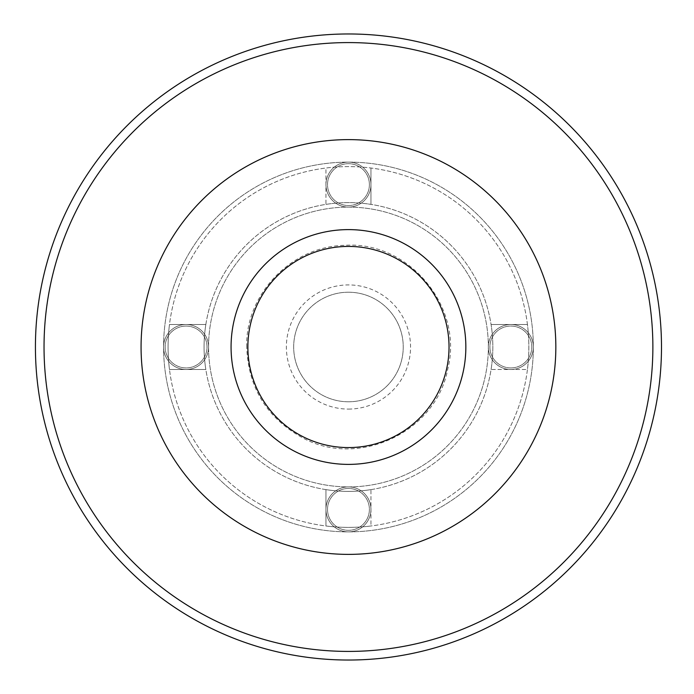 <?xml version="1.0" encoding="UTF-8"?>
<svg xmlns="http://www.w3.org/2000/svg" width="694" height="694" viewBox="0 0 694 694"><rect width="100%" height="100%" fill="white"/><g stroke="black" fill="none" stroke-linecap="round" stroke-linejoin="round"><path stroke-width="0.52" stroke-dasharray="3.47 2.6" d="M141.073 347A207.385 207.385 0 0 0 452.15 526.599A207.385 207.385 0 0 0 452.15 167.401A207.385 207.385 0 0 0 141.073 347A207.385 207.385 0 0 0 452.15 526.599A207.385 207.385 0 0 0 452.15 167.401A207.385 207.385 0 0 0 141.073 347A207.385 207.385 0 0 0 452.15 526.599A207.385 207.385 0 0 0 452.15 167.401A207.385 207.385 0 0 0 141.073 347A207.385 207.385 0 0 0 452.15 526.599A207.385 207.385 0 0 0 452.15 167.401A207.385 207.385 0 0 0 141.073 347A207.385 207.385 0 0 0 452.15 526.599A207.385 207.385 0 0 0 452.15 167.401A207.385 207.385 0 0 0 141.073 347A207.385 207.385 0 0 0 452.15 526.599A207.385 207.385 0 0 0 452.15 167.401A207.385 207.385 0 0 0 141.073 347A207.385 207.385 0 0 0 452.15 526.599A207.385 207.385 0 0 0 452.15 167.401A207.385 207.385 0 0 0 141.073 347M163.576 347A184.882 184.882 0 0 0 440.898 507.114A184.882 184.882 0 0 0 440.898 186.886A184.882 184.882 0 0 0 163.576 347A184.882 184.882 0 0 0 440.898 507.114A184.882 184.882 0 0 0 440.898 186.886A184.882 184.882 0 0 0 163.576 347M35.429 347A313.029 313.029 0 0 0 504.972 618.094A313.029 313.029 0 0 0 504.972 75.906A313.029 313.029 0 0 0 35.429 347A313.029 313.029 0 0 0 504.972 618.094A313.029 313.029 0 0 0 504.972 75.906A313.029 313.029 0 0 0 35.429 347M348.457 292.217A54.783 54.783 0 0 0 293.675 347A54.783 54.783 0 0 0 348.457 401.783A54.783 54.783 0 0 0 403.24 347A54.783 54.783 0 0 0 348.457 292.217M348.457 409.087A62.087 62.087 0 0 0 402.225 315.961A62.087 62.087 0 0 0 294.69 315.961A62.087 62.087 0 0 0 348.457 409.087M348.457 401.783A54.783 54.783 0 0 0 395.901 319.613A54.783 54.783 0 0 0 301.014 319.613A54.783 54.783 0 0 0 348.457 401.783M231.067 347A117.39 117.39 0 0 0 407.152 448.662A117.39 117.39 0 0 0 407.152 245.338A117.39 117.39 0 0 0 231.067 347A117.39 117.39 0 0 0 407.152 448.662A117.39 117.39 0 0 0 407.152 245.338A117.39 117.39 0 0 0 231.067 347A117.39 117.39 0 0 0 407.152 448.662A117.39 117.39 0 0 0 407.152 245.338A117.39 117.39 0 0 0 231.067 347A117.39 117.39 0 0 0 407.152 448.662A117.39 117.39 0 0 0 407.152 245.338A117.39 117.39 0 0 0 231.067 347A117.39 117.39 0 0 0 407.152 448.662A117.39 117.39 0 0 0 407.152 245.338A117.39 117.39 0 0 0 231.067 347M208.573 347A139.884 139.884 0 0 0 418.404 468.146A139.884 139.884 0 0 0 418.404 225.854A139.884 139.884 0 0 0 208.573 347A139.884 139.884 0 0 0 418.404 468.146A139.884 139.884 0 0 0 418.404 225.854A139.884 139.884 0 0 0 208.573 347M204.071 347A144.387 144.387 0 0 0 420.651 472.041A144.387 144.387 0 0 0 420.651 221.959A144.387 144.387 0 0 0 205.84 369.503A144.387 144.387 0 0 1 204.071 347A144.387 144.387 0 0 0 420.651 472.041A144.387 144.387 0 0 0 420.651 221.959A144.387 144.387 0 0 0 204.071 347A144.387 144.387 0 0 1 205.84 324.497A144.387 144.387 0 0 0 204.071 347M370.96 489.617A144.387 144.387 0 0 1 325.954 489.617A144.387 144.387 0 0 0 370.96 489.617L370.96 525.974A180.379 180.379 0 0 1 325.954 525.974A180.379 180.379 0 0 0 370.96 525.974L370.96 489.617M491.083 369.503A144.387 144.387 0 0 0 491.083 324.497A144.387 144.387 0 0 1 491.083 369.503L527.431 369.503A180.379 180.379 0 0 0 527.431 324.497A180.379 180.379 0 0 1 527.431 369.503L491.083 369.503M325.954 204.383A144.387 144.387 0 0 1 370.96 204.383A144.387 144.387 0 0 0 325.954 204.383L325.954 168.026A180.379 180.379 0 0 1 370.96 168.026A180.379 180.379 0 0 0 325.954 168.026L325.954 204.383M168.078 347A180.379 180.379 0 0 0 438.651 503.219A180.379 180.379 0 0 0 438.651 190.781A180.379 180.379 0 0 0 168.078 347A180.379 180.379 0 0 1 169.483 324.497A180.379 180.379 0 0 0 438.651 503.219A180.379 180.379 0 0 0 438.651 190.781A180.379 180.379 0 0 0 169.483 369.503A180.379 180.379 0 0 1 168.078 347M527.431 324.497L491.083 324.497L527.431 324.497M205.84 369.503L169.483 369.503L205.84 369.503M205.84 324.497L169.483 324.497L205.84 324.497M325.954 525.974L325.954 489.617L325.954 525.974M370.96 204.383L370.96 168.026L370.96 204.383M325.954 509.387A22.503 22.503 0 0 0 359.709 528.871A22.503 22.503 0 0 0 359.709 489.903A22.503 22.503 0 0 0 325.954 509.387A22.503 22.503 0 0 0 359.709 528.871A22.503 22.503 0 0 0 359.709 489.903A22.503 22.503 0 0 0 325.954 509.387A22.503 22.503 0 0 0 359.709 528.871A22.503 22.503 0 0 0 359.709 489.903A22.503 22.503 0 0 0 325.954 509.387M186.07 324.497A22.503 22.503 0 0 0 166.586 358.251A22.503 22.503 0 0 0 205.554 358.251A22.503 22.503 0 0 0 186.07 324.497A22.503 22.503 0 0 0 166.586 358.251A22.503 22.503 0 0 0 205.554 358.251A22.503 22.503 0 0 0 186.07 324.497A22.503 22.503 0 0 0 166.586 358.251A22.503 22.503 0 0 0 205.554 358.251A22.503 22.503 0 0 0 186.07 324.497M370.96 184.613A22.503 22.503 0 0 0 337.206 165.129A22.503 22.503 0 0 0 337.206 204.097A22.503 22.503 0 0 0 370.96 184.613A22.503 22.503 0 0 0 337.206 165.129A22.503 22.503 0 0 0 337.206 204.097A22.503 22.503 0 0 0 370.96 184.613A22.503 22.503 0 0 0 337.206 165.129A22.503 22.503 0 0 0 337.206 204.097A22.503 22.503 0 0 0 370.96 184.613M510.845 369.503A22.503 22.503 0 0 0 530.329 335.749A22.503 22.503 0 0 0 491.361 335.749A22.503 22.503 0 0 0 510.845 369.503A22.503 22.503 0 0 0 530.329 335.749A22.503 22.503 0 0 0 491.361 335.749A22.503 22.503 0 0 0 510.845 369.503A22.503 22.503 0 0 0 530.329 335.749A22.503 22.503 0 0 0 491.361 335.749A22.503 22.503 0 0 0 510.845 369.503M44.034 347A304.423 304.423 0 0 0 500.669 610.633A304.423 304.423 0 0 0 500.669 83.367A304.423 304.423 0 0 0 44.034 347M327.525 509.387A20.933 20.933 0 0 0 358.928 527.509A20.933 20.933 0 0 0 358.928 491.257A20.933 20.933 0 0 0 327.525 509.387A20.933 20.933 0 0 0 358.928 527.509A20.933 20.933 0 0 0 358.928 491.257A20.933 20.933 0 0 0 327.525 509.387M186.07 326.067A20.933 20.933 0 0 0 167.948 357.471A20.933 20.933 0 0 0 204.201 357.471A20.933 20.933 0 0 0 186.07 326.067A20.933 20.933 0 0 0 167.948 357.471A20.933 20.933 0 0 0 204.201 357.471A20.933 20.933 0 0 0 186.07 326.067M369.39 184.613A20.933 20.933 0 0 0 337.987 166.491A20.933 20.933 0 0 0 337.987 202.743A20.933 20.933 0 0 0 369.39 184.613A20.933 20.933 0 0 0 337.987 166.491A20.933 20.933 0 0 0 337.987 202.743A20.933 20.933 0 0 0 369.39 184.613M510.845 367.933A20.933 20.933 0 0 0 528.975 336.529A20.933 20.933 0 0 0 492.714 336.529A20.933 20.933 0 0 0 510.845 367.933A20.933 20.933 0 0 0 528.975 336.529A20.933 20.933 0 0 0 492.714 336.529A20.933 20.933 0 0 0 510.845 367.933M246.726 347C245.06 295.687 290.187 246.118 345.265 245.312C409.156 241.018 463.939 307.234 447.743 369.191C436.014 432.154 358.26 468.736 302.272 437.645C266.774 417.84 248.261 387.625 246.726 347"/><path stroke-width="1.04" d="M35.429 347A313.029 313.029 0 0 0 504.972 618.094A313.029 313.029 0 0 0 504.972 75.906A313.029 313.029 0 0 0 35.429 347M231.067 347A117.39 117.39 0 0 0 407.152 448.662A117.39 117.39 0 0 0 407.152 245.338A117.39 117.39 0 0 0 231.067 347M247.871 347A100.587 100.587 0 0 0 398.746 434.106A100.587 100.587 0 0 0 398.746 259.894A100.587 100.587 0 0 0 247.871 347M141.073 347A207.385 207.385 0 0 0 452.15 526.599A207.385 207.385 0 0 0 452.15 167.401A207.385 207.385 0 0 0 141.073 347M44.034 347A304.423 304.423 0 0 0 500.669 610.633A304.423 304.423 0 0 0 500.669 83.367A304.423 304.423 0 0 0 44.034 347"/></g></svg>
